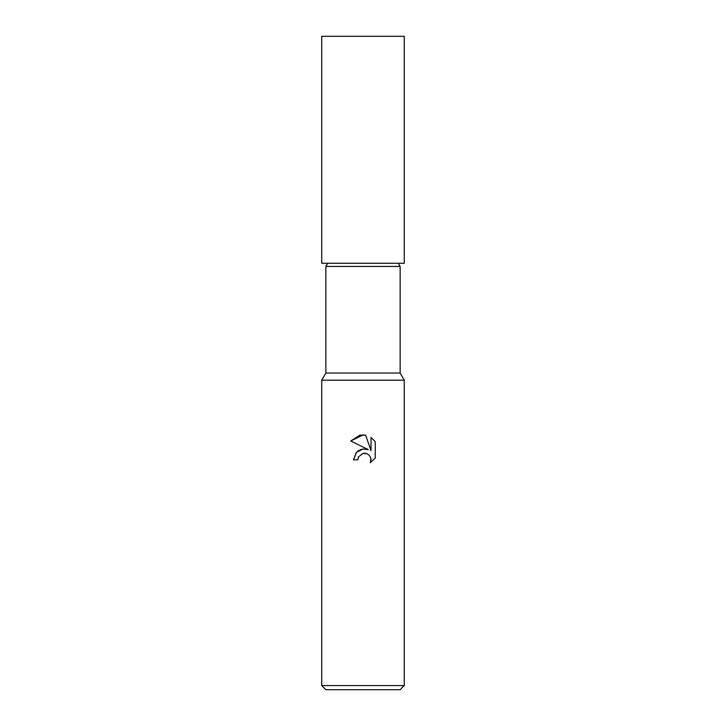 <?xml version="1.0" encoding="UTF-8"?>
<svg xmlns="http://www.w3.org/2000/svg" width="726" height="726" viewBox="0 0 726 726"><rect width="100%" height="100%" fill="white"/><g stroke="black" fill="none" stroke-linecap="round" stroke-linejoin="round"><path stroke-width="1.09" d="M325.856 373.046L400.144 373.046L404.264 380.197L321.736 380.197L325.856 373.046L325.856 266.442L327.689 263.275M325.856 266.442L400.144 266.442L400.144 373.046M398.311 263.275L400.144 266.442M363 453.351L358.544 456.826L357.845 459.821L353.508 459.821L356.194 452.588L363 448.977L368.254 449.612L350.74 440.972L363 434.938L365.659 435.219L371.013 450.628L371.013 437.433L375.26 441.726L375.26 458.006L370.333 462.725L371.031 459.776L370.523 457.253L369.098 455.12L366.966 453.696L363 453.351L365.822 453.342M404.264 685.571L400.144 689.7L325.856 689.7L321.736 685.571L404.264 685.571L404.264 380.197M357.845 459.821L358.281 457.407M370.941 458.705L370.333 462.725L375.26 458.006M368.254 449.612L362.728 449.013M361.43 449.294L357.691 451.173M356.566 452.189L353.508 459.821M375.26 441.726L371.013 437.433M365.659 435.219L360.005 435.183M359.797 435.228L350.74 440.972M363 263.275L404.264 263.275L404.264 36.3L321.736 36.3L321.736 263.275L363 263.275M321.736 380.197L321.736 685.571"/></g></svg>
